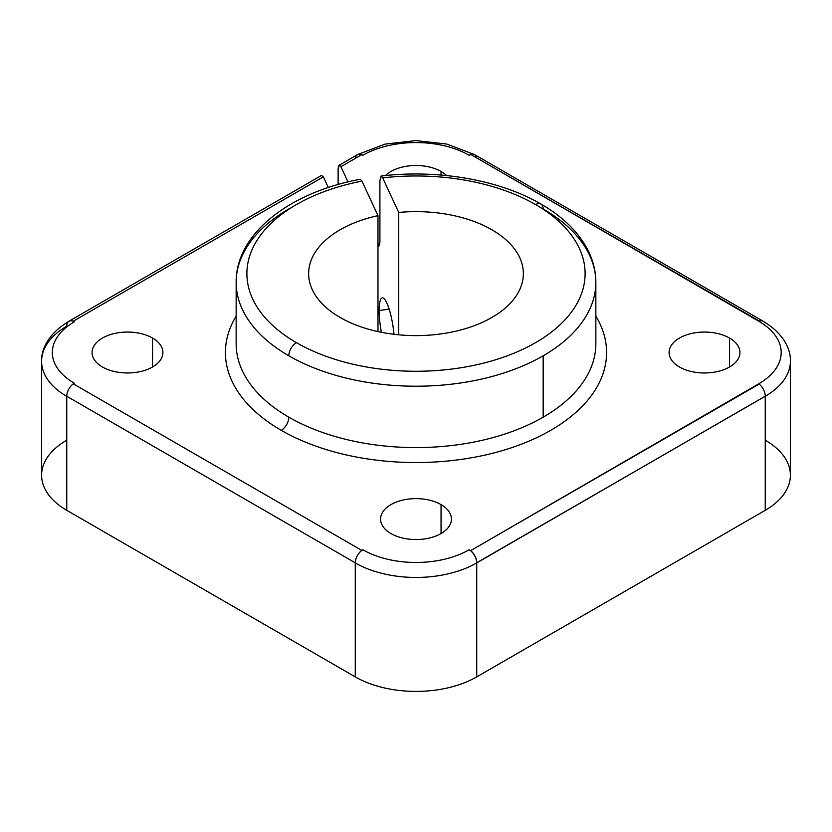 <?xml version="1.0" encoding="UTF-8"?>
<svg xmlns="http://www.w3.org/2000/svg" width="832" height="832" viewBox="0 0 832 832"><rect width="100%" height="100%" fill="white"/><g stroke="black" fill="none" stroke-linecap="round" stroke-linejoin="round"><path stroke-width="1.25" d="M281.237 430.321A10.733 6.198 120 0 0 288.829 417.175A179.847 103.834 180 0 1 236.153 343.751A179.847 103.834 0 0 0 288.829 417.175A179.847 103.834 0 0 0 543.171 417.175A179.847 103.834 0 0 0 595.847 343.751A179.847 103.834 180 0 1 543.171 417.175L543.171 355.805L543.171 417.175A179.847 103.834 180 0 1 288.829 417.175A10.733 6.198 -60 0 1 281.237 430.321A190.58 110.032 180 0 1 236.153 316.108A190.58 110.032 0 0 0 281.237 430.321A190.58 110.032 0 0 0 517.452 445.661A190.58 110.032 0 0 0 595.847 316.108A190.58 110.032 180 0 1 517.452 445.661A190.58 110.032 180 0 1 281.237 430.321M379.766 244.494A190.58 110.032 0 0 0 377.978 244.702A190.58 110.032 180 0 1 379.766 244.494M540.946 204.048C499.47 179.795 437.819 169.166 381.066 176.041L379.912 180.669L379.912 242.029L377.978 246.22L378.758 246.657L379.912 242.029L379.912 180.669L381.066 176.041L382.689 177.892A169.104 97.635 180 0 1 535.579 204.578A10.733 6.198 -60 0 1 540.946 204.048A10.733 6.198 -60 0 1 543.171 208.967A179.847 103.834 180 0 1 595.847 282.381A179.847 103.834 180 0 1 543.171 355.805A179.847 103.834 0 0 0 595.847 282.381C595.795 270.774 592.914 259.574 587.194 248.789C577.658 231.244 562.245 216.33 540.946 204.048A10.733 6.198 120 0 0 535.579 204.578A169.104 97.635 180 0 1 535.579 342.659A169.104 97.635 180 0 1 296.421 342.659A10.733 6.198 120 0 0 288.829 355.805A179.847 103.834 0 0 0 543.171 355.805A179.847 103.834 180 0 1 288.829 355.805A10.733 6.198 -60 0 1 296.421 342.659A169.104 97.635 0 0 0 535.579 342.659A169.104 97.635 0 0 0 535.579 204.578A169.104 97.635 0 0 0 382.689 177.892L381.534 176.197M377.978 331.594L377.978 215.644A107.37 61.994 0 0 0 308.63 273.614A107.37 61.994 0 0 0 454.022 331.594A107.37 61.994 0 0 0 523.37 273.614A107.37 61.994 0 0 0 398.726 212.441L382.689 177.892L398.726 212.441L398.726 334.797L398.726 212.441A107.37 61.994 180 0 1 519.709 257.577A107.37 61.994 180 0 1 454.022 331.594A107.37 61.994 180 0 1 315.588 295.568A107.37 61.994 180 0 1 377.978 215.644L377.978 331.594M389.116 309.036L379.163 310.575A29.526 6.24 -98.8 0 0 381.378 332.301A29.526 6.24 81.2 0 1 379.163 310.575L389.116 309.036M152.547 366.985L152.547 338.052A35.433 20.457 0 0 0 113.932 333.622A35.433 20.457 0 0 0 92.061 352.518A35.433 20.457 0 0 0 102.44 366.985A35.433 20.457 0 0 0 141.055 371.415A35.433 20.457 0 0 0 162.926 352.518A35.433 20.457 0 0 0 152.547 338.052L152.547 366.985M729.56 366.985L729.56 338.052A35.433 20.457 0 0 0 690.945 333.622A35.433 20.457 0 0 0 669.074 352.518A35.433 20.457 0 0 0 679.453 366.985A35.433 20.457 0 0 0 718.068 371.415A35.433 20.457 0 0 0 739.939 352.518A35.433 20.457 0 0 0 729.56 338.052L729.56 366.985M441.054 533.551L441.054 504.618A35.433 20.457 0 0 0 402.438 500.188A35.433 20.457 0 0 0 380.567 519.085A35.433 20.457 0 0 0 390.946 533.551A35.433 20.457 0 0 0 429.562 537.982A35.433 20.457 0 0 0 451.433 519.085A35.433 20.457 0 0 0 441.054 504.618L441.054 533.551M441.054 175.053L441.054 171.486A35.433 20.457 0 0 0 385.486 175.562A35.433 20.457 180 0 1 441.054 171.486L441.054 175.053M446.514 175.562A35.433 20.457 0 0 0 441.054 171.486A35.433 20.457 180 0 1 446.514 175.562M393.994 334.287A29.526 6.24 -98.8 0 0 382.294 297.856A29.526 6.24 -98.8 0 0 379.163 310.575A29.526 6.24 81.2 0 1 385.486 300.446A29.526 6.24 81.2 0 1 393.994 334.287M338.125 169.458L338.125 184.527L338.125 169.458L339.071 165.287L340.881 166.712C339.186 164.122 338.27 165.038 338.125 169.458M347.953 181.938L340.881 166.712L347.953 181.938M320.622 178.412L323.346 176.842L328.328 187.554L323.346 176.842L321.537 175.406L68.983 321.214A10.733 6.198 60 0 1 73.278 321.214L323.346 176.842L73.278 321.214L74.35 321.838A75.161 43.389 0 0 0 74.35 383.198L73.278 383.822L361.785 550.389L362.856 549.765A75.161 43.389 0 0 0 469.144 549.765L470.652 550.638L758.722 383.822A76.669 44.262 0 0 0 758.722 321.214L470.652 154.398L469.144 155.272A75.161 43.389 0 0 0 362.856 155.272L361.785 154.648L340.881 166.712L361.785 154.648A10.733 6.198 -120 0 0 357.49 154.648L339.071 165.287M361.951 181.106L377.978 215.644L361.951 181.106A169.104 97.635 0 0 0 296.421 342.659A169.104 97.635 180 0 1 361.951 181.106L360.287 179.254C289.401 192.39 235.695 233.834 236.153 282.381A179.847 103.834 0 0 0 288.829 355.805A179.847 103.834 180 0 1 236.153 282.381A179.847 103.834 180 0 1 288.829 208.967M765.242 440.19A85.894 49.587 180 0 1 765.242 510.318L765.242 396.178L476.736 562.921A85.894 49.587 180 0 1 355.264 562.921L355.264 562.921A10.733 6.198 -60 0 1 362.856 549.765L361.785 550.389A10.733 6.198 120 0 0 355.264 562.827L66.758 396.261L355.264 562.827A10.733 6.198 -60 0 1 361.785 550.389L73.278 383.822A10.733 6.198 120 0 0 66.758 396.261L66.758 396.354A85.894 49.587 180 0 1 41.6 361.286A85.894 49.587 180 0 1 66.758 326.217L66.758 326.217A10.733 6.198 60 0 1 74.35 321.838L73.278 321.214A10.733 6.198 -120 0 0 68.37 321.662A10.733 6.198 60 0 1 68.983 321.214M390.946 533.551A35.433 20.457 180 0 1 390.946 504.618A35.433 20.457 180 0 1 441.054 504.618A35.433 20.457 180 0 1 441.054 533.551A35.433 20.457 180 0 1 390.946 533.551M679.453 366.985A35.433 20.457 180 0 1 679.453 338.052A35.433 20.457 180 0 1 729.56 338.052A35.433 20.457 180 0 1 729.56 366.985A35.433 20.457 180 0 1 679.453 366.985M102.44 366.985A35.433 20.457 180 0 1 102.44 338.052A35.433 20.457 180 0 1 152.547 338.052A35.433 20.457 180 0 1 152.547 366.985A35.433 20.457 180 0 1 102.44 366.985M41.6 361.286A85.894 49.587 0 0 0 66.758 396.354A10.733 6.198 -60 0 1 66.758 396.261A10.733 6.198 -60 0 1 73.278 383.822L74.35 383.198A75.161 43.389 180 0 1 74.35 321.838A10.733 6.198 -120 0 0 68.983 321.308C48.682 333.258 41.111 349.149 41.6 361.286L41.6 475.249A85.894 49.587 0 0 0 66.758 510.318L66.758 396.354L66.758 510.318L355.264 676.884L355.264 562.921A85.894 49.587 0 0 0 476.736 562.921A10.733 6.198 -120 0 0 469.144 549.765A75.161 43.389 180 0 1 362.856 549.765A10.733 6.198 120 0 0 355.264 562.921L355.264 676.884A85.894 49.587 0 0 0 476.736 676.884L476.736 562.921L476.736 676.884L765.242 510.318L476.736 676.884A85.894 49.587 180 0 1 355.264 676.884L66.758 510.318A85.894 49.587 180 0 1 66.758 440.19M765.242 510.318A85.894 49.587 0 0 0 790.4 475.249L790.4 361.202A85.894 49.587 180 0 1 765.242 396.261L765.242 510.318M765.242 396.178A10.733 6.198 -120 0 0 759.158 384.072L470.652 550.638A10.733 6.198 60 0 1 476.736 562.744L765.242 396.261A10.733 6.198 -120 0 0 765.242 396.178A10.733 6.198 60 0 1 765.242 396.261A85.894 49.587 0 0 0 790.4 361.202C790.878 348.92 783.182 333.081 763.017 321.214A10.733 6.198 120 0 0 758.722 321.214A76.669 44.262 180 0 1 758.722 383.822L759.158 384.072A10.733 6.198 60 0 1 765.242 396.178M763.017 321.131L474.51 154.565A10.733 6.198 120 0 0 470.652 154.398L759.158 320.965A10.733 6.198 -60 0 1 763.017 321.131A10.733 6.198 -60 0 1 763.63 321.568A10.733 6.198 120 0 0 759.158 320.965L758.722 321.214M355.337 158.371A10.733 6.198 60 0 1 361.785 154.648L362.856 155.272A75.161 43.389 180 0 1 469.144 155.272L470.652 154.398A10.733 6.198 -60 0 1 476.59 157.82M476.736 562.744A10.733 6.198 -120 0 0 470.652 550.638L469.144 549.765A10.733 6.198 60 0 1 476.736 562.921L476.736 562.744M595.847 343.751L595.847 282.381M236.153 282.381L236.153 343.751M358.176 154.336L384.925 144.144L415.792 140.587L446.68 144.05L473.512 154.17"/></g></svg>
